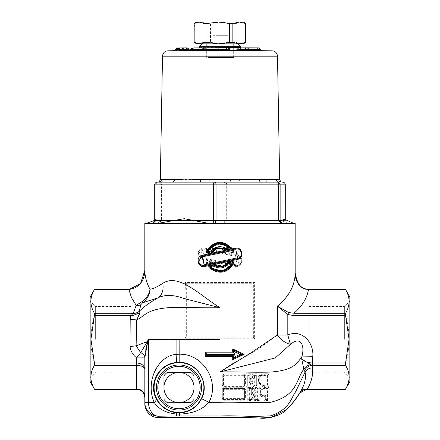 <?xml version="1.0" encoding="UTF-8"?>
<svg xmlns="http://www.w3.org/2000/svg" width="440" height="440" viewBox="0 0 440 440"><rect width="100%" height="100%" fill="white"/><g stroke="black" fill="none" stroke-linecap="round" stroke-linejoin="round"><path stroke-width="0.33" stroke-dasharray="2.2 1.65" d="M213.125 43.868L233.668 43.868L213.125 43.868M208.478 43.868L233.943 43.868L208.478 43.868M213.125 57.536L233.668 57.536L213.125 57.536M208.478 57.536L233.943 57.536L208.478 57.536M212.108 22L227.893 22L212.108 22L212.108 35.667L216.056 35.667L212.108 35.667M216.056 22L216.056 35.667L223.944 35.667L216.056 35.667L216.056 22M223.944 22L223.944 35.667L227.893 35.667L223.944 35.667L223.944 22M227.893 22L227.893 35.667M214.5 22L225.5 22L214.5 22M196.763 22L243.238 22M232.98 23.502L221.722 22L210.469 23.502L210.469 42.372L221.722 43.868L232.98 42.372L232.98 23.502L236.027 23.502L236.027 42.372L240.928 43.868L245.834 42.372M245.834 23.502L240.928 22L236.027 23.502M196.763 43.868L243.238 43.868M194.441 42.372L200.794 43.868L207.147 42.372L207.147 23.502L200.794 22L194.441 23.502L194.167 42.372M232.98 42.372L236.027 42.372M207.147 42.372L210.469 42.372M194.167 23.502L194.441 23.502M207.147 23.502L210.469 23.502M95.623 339.306L95.623 306.499L95.623 339.306M90.156 339.306L90.156 301.032L90.156 339.306M131.159 339.306L131.159 306.499L131.159 339.306M90.156 296.934L90.156 381.673M150.051 289.234C149.683 294.861 147.224 299.37 142.676 302.753L140.816 304.695A8.2 6.815 -149.5 0 1 136.191 305.371L141.548 301.923C146.333 298.727 149.166 294.498 150.051 289.234C146.591 283.002 144.848 276.546 144.826 269.863L140.465 283.685L128.925 289.591L94.408 289.591C89.743 297.479 89.743 305.371 94.408 313.264L94.408 315.629C89.743 331.414 89.743 347.193 94.408 362.978L94.408 365.343C89.743 373.236 89.743 381.128 94.408 389.021L136.626 389.021L136.626 365.343L94.408 365.343M130.889 315.629L130.889 313.264L140.025 312.785L132.649 315.612L94.408 315.629M132.649 315.612A2.734 0.556 96.9 0 1 133.188 313.401L136.191 305.371L131.494 297.644L129.762 293.068L128.925 289.223M144.826 369.292C144.331 366.9 141.597 365.585 136.626 365.343L136.626 362.978C141.597 363.358 144.331 365.464 144.826 369.292L144.826 396.121L144.826 369.292M133.249 313.175A8.2 7.024 16.4 0 0 139.37 311.185L140.025 312.785L136.675 319.968L136.114 345.802L147.285 341.627L148.5 339.196L169.087 339.306L148.5 339.411L147.68 341.908A8.2 2.734 -164.2 0 0 147.285 341.627L140.756 352.611A8.2 5.957 180 0 1 144.826 357.753L145.767 349.311M300.471 391.633C304.711 384.709 306.24 378.202 305.058 372.108L295.526 391.947C290.752 398.343 290.208 408.975 270.881 415.806C247.577 417.148 238.189 415.289 220 415.982L220 417.593L259.699 418.006C265.067 419.05 280.841 416.752 287.557 408.755C292.941 403.007 296.973 397.782 299.651 393.085L300.471 391.633A8.2 6.82 30.3 0 1 307.329 389.021L345.593 389.021C350.257 381.128 350.257 373.236 345.593 365.343L345.593 362.978C350.257 347.193 350.257 331.414 345.593 315.629L293.97 315.629L287.804 314.495L277.376 306.163C289.02 296.543 294.954 285.494 295.174 273.02L295.174 273.02C295.394 282.596 299.827 288.118 308.462 289.591L308.462 289.223M233.805 363.006L258.011 349.344L277.376 335.027A13.668 7.513 33.9 0 0 290.4 344.388L275.363 357.891L220 371.965L220 402.32C237.556 401.753 249.321 403.233 270.364 402.353C298.05 395.522 295.73 379.803 303.826 369.127L301.708 359.079L301.791 356.895C296.274 364.249 293.029 370.32 270.353 372.097C249.244 372.537 237.556 371.597 220 371.965L220 356.527L205.238 356.527L205.238 352.154L232.711 352.154L232.711 348.953L244.139 354.338L232.711 359.728L232.711 356.527L233.668 355.707L206.333 355.707L206.333 352.974L233.69 352.974M150.051 289.229C153.225 288.777 157.46 286.825 162.745 283.371C169.197 279.565 176.743 279.812 185.389 284.108L185.389 282.447L186.648 283.267L186.648 284.086L185.829 283.91A0.82 0.748 180 0 1 186.489 283.179M210.848 248.903L209.649 247.83L210.106 246.076C219.604 239.855 227.42 241.538 233.558 251.114L233.305 252.857L231.743 253.391L228.19 252.626L227.216 251.988C223.955 248.166 220.066 247.33 215.545 249.48L214.396 249.667L210.848 248.903L210.92 248.1A0.82 0.82 0 0 1 210.413 246.829M221.92 266.101L225.605 264.93L229.152 265.689L230.351 266.761L229.895 268.521C220.413 274.742 212.591 273.064 206.443 263.483L206.696 261.734L208.257 261.201L211.811 261.965L214.462 264.358M237.578 255.206C244.816 256.339 242.259 268.416 235.219 266.437L202.422 259.386C195.184 258.253 197.742 246.18 204.781 248.16L237.578 255.206L237.6 256.009L207.983 249.711L237.6 256.009C243.876 256.988 241.648 267.311 235.554 265.634L238.189 265.474L239.492 256.856L237.6 256.009L237.617 256.812L204.105 249.761L204.781 248.16M295.174 223.382L144.826 223.382M283.888 219.049L287.238 223.124L286.732 223.124L284.086 220.616L285.285 220.616L287.238 223.124L227.128 223.124M282.81 223.124L287.238 223.124M224.939 223.124L223.966 220.616L226.694 220.616L226.1 223.124L217.882 223.124L232.645 223.124M217.882 223.13L158.252 223.119M158.609 222.948L165.523 223.124M157.19 223.124L156.228 218.928L154.605 221.364M153.06 223.014L154.726 220.616M227.128 223.119L226.1 223.119M285.274 184.855L223.966 184.855A2.734 1.188 90 0 1 225.154 182.122A2.734 1.54 -90 0 1 226.694 184.855L226.694 220.616M225.154 182.122L178.948 182.122A2.734 1.799 -90 0 0 180.747 179.438L239.267 179.438A2.734 0.886 90 0 0 240.147 182.122L267.553 182.122A2.734 2.085 -90 0 1 265.469 179.438L278.52 179.438L279.659 179.845M161.255 182.122L162.602 182.122A2.734 1.188 -90 0 0 161.414 184.855L159.874 184.855A2.734 2.728 90 0 1 162.602 182.122L161.255 182.122A2.734 2.574 -90 0 0 163.829 179.438L180.747 179.438M208.808 182.122A2.734 0.49 -90 0 0 209.303 179.438M161.48 179.438C159.401 179.982 160.188 179.982 163.829 179.438M199.854 182.122L240.147 182.122M261.052 182.122L278.746 182.122M267.553 182.122L281.204 182.122A2.734 2.684 -90 0 1 278.52 179.438M239.267 179.438C249.612 179.982 258.346 179.982 265.469 179.438M158.252 223.124L159.874 220.616L161.414 220.616L158.862 223.124M284.086 220.616L284.086 184.855A2.734 1.54 90 0 0 282.552 182.122M228.212 50.644L186.84 50.661M176.242 50.732L178.882 50.705L175.802 50.787M187.462 50.628L174.361 50.754M245.223 50.347L261.41 50.644L233.536 50.661L247.132 50.38M218.658 50.754L231.759 50.628L218.658 50.754L218.95 49.648L230.247 49.517L217.41 49.61L218.95 49.648L218.95 49.077L217.41 49.038L217.41 49.583M204.413 47.817L207.658 50.507L186.797 50.661M225.781 47.861L226.749 48.956L204.82 48.956L204.82 49.484L206.299 50.556L228.014 50.622M226.749 48.956L227.7 50.556M204.82 48.956L190.52 49.011M203.324 47.861L204.82 48.934M182.188 47.911L181.649 50.628L184.734 50.55M185.724 47.823L188.793 50.501L184.729 50.55L184.998 49.445L187.259 49.418L184.179 49.511L188.7 49.462M174.378 50.754L177.133 50.688L177.403 49.583L181.924 49.528M181.885 47.916L180.384 49.022L180.384 49.599L177.304 49.632M182.644 47.905L185.702 50.584L189.332 50.347M185.268 47.828L184.998 48.906L181.924 48.983M188.7 48.95L184.998 48.906M177.672 47.96L177.403 49.038L175.863 49.077M181.924 49.011L177.403 49.038M175.824 50.787L178.899 50.705L180.384 49.599M231.759 50.628L228.982 50.545L228.707 48.939L230.247 48.983L230.247 49.517L231.759 50.628M228.421 47.861L218.895 47.96L228.773 47.872L228.421 47.861L228.707 48.939L217.41 49.066M217.41 49.038L218.928 47.96L228.729 47.872L230.247 48.961L218.95 49.077M219.236 47.965L218.95 49.071M217.41 49.61L215.892 50.688L228.982 50.545M245.146 50.507L233.536 50.661L236.681 49.561L260.161 49.55M236.681 48.977L239.745 47.883L247.495 47.872L249.079 47.911L250.8 49.011L236.681 48.977L236.681 49.561M258.891 47.872L247.467 47.872L248.969 48.961L248.969 49.533M248.969 48.983L250.8 49.011M247.143 50.556L256.762 50.55M256.652 50.556L261.223 50.628M250.8 49.027L250.8 49.577L252.555 50.699L250.431 50.644L248.969 49.55M184.998 48.934L184.998 49.445M177.403 49.066L177.403 49.583M254.111 283.784L254.172 284.086A0.82 0.82 0 0 0 253.352 283.267L186.648 283.267L253.352 283.267L254.612 282.447L254.172 284.086L253.352 284.086L253.352 283.267A0.82 0.82 0 0 1 254.172 284.086L254.172 337.117A0.82 0.82 0 0 1 253.352 337.937L186.648 337.937A0.82 0.82 0 0 1 185.829 337.117L186.648 337.117L186.648 337.937A0.82 0.82 0 0 1 185.829 337.117L185.829 284.086A0.82 0.82 0 0 1 186.648 283.267A0.82 0.82 0 0 0 185.829 284.086L185.889 283.784M254.111 337.414L254.172 337.293A0.82 0.748 -0 0 1 253.512 338.025L253.352 337.117L254.172 337.117A0.82 0.82 0 0 1 253.352 337.937L186.648 337.937L184.954 338.756L185.829 337.117L185.829 307.494L184.954 307.494L184.948 298.832L185.389 284.108L185.829 284.108L185.829 307.494M185.829 284.108L185.389 282.447L254.612 282.447L254.612 338.756L253.512 338.025M253.512 283.179A0.82 0.748 180 0 1 254.172 283.91L254.172 337.293L254.612 338.756L184.954 338.756L184.954 307.494L169.076 307.626C146.229 309.452 145.211 315.827 136.675 319.968L130.196 319.209L130.883 315.629M206.299 352.974L220 352.974L206.299 352.974L206.299 355.707L233.668 355.707M233.706 350.257L242.462 354.338L233.64 350.229L234.971 351.956L234.971 354.068L220 354.068L220 339.444L176.094 339.306L179.834 339.306L179.834 354.206C203.319 353.903 220.248 381.931 208.896 402.32C202.554 409.679 192.803 413.6 179.641 414.079L176.325 414.007C166.051 413.028 158.686 409.178 154.226 402.446C144.975 381.684 157.982 355.867 176.094 354.343L179.834 354.206L179.795 362.401L176.605 362.505C159.313 363.611 148.088 383.086 156.211 398.811A8.2 2.992 153.1 0 1 154.226 402.446L148.5 402.567A13.668 9.988 88.4 0 0 158.494 416.229L158.494 417.593A13.668 13.662 -0 0 1 144.826 403.931M240.157 354.338L242.462 354.338L233.706 358.424L234.971 356.725L240.157 354.338L234.971 351.956M233.706 358.424L242.462 354.338L233.64 358.452M185.829 298.315A0.82 0.517 180 0 1 184.948 298.832C174.13 294.707 165.115 294.382 157.899 297.853A16.401 11.995 -114.1 0 0 162.745 283.371M233.69 355.707L220 355.707L220 356.527L232.711 356.527M207.427 354.613L220 354.613L220 354.068L207.427 354.068L207.427 354.613L206.294 355.707M234.949 354.64L234.971 356.725M207.427 354.068L206.333 352.974L206.333 355.707M233.657 352.974L232.711 352.154M233.64 350.229L242.462 354.338L243.353 354.338M246.224 386.87L246.224 373.747L250.954 373.747L250.954 376.899L252.72 373.747L257.812 373.747L257.812 377.454L260.068 374.781L264.649 373.747L269.044 373.747L269.044 386.87L264.616 386.87L260.101 385.831L257.812 383.081L257.812 386.87L253.127 386.87L253.127 382.388L250.635 386.87L246.224 386.87L247.319 385.776L249.959 385.776L250.635 386.87M221.914 375.661L223.553 374.022L243.782 374.022L245.421 375.661L245.421 384.956L243.782 386.595L223.553 386.595L221.914 384.956L221.914 375.661L222.734 375.661L222.734 384.956L223.553 385.776L243.782 385.776L244.602 384.956L244.602 375.661L243.782 374.841A0.82 0.82 0 0 1 244.602 375.661L243.782 375.661L243.782 374.841L223.553 374.841L222.734 375.661A0.82 0.82 0 0 1 223.553 374.841L223.553 375.661L222.734 375.661L222.734 384.956L223.553 384.956L223.553 385.776A0.82 0.82 0 0 1 222.734 384.956L221.914 384.956M223.553 400.263L221.914 398.624L221.914 389.329L223.553 387.69L243.782 387.69L245.421 389.329L245.421 398.624L243.782 400.263L223.553 400.263L223.553 399.443L243.782 399.443L244.602 398.624L244.602 389.329L243.782 388.509L223.553 388.509L222.734 389.329A0.82 0.82 0 0 1 223.553 388.509L223.553 389.329L222.734 389.329L222.734 398.624L223.553 399.443A0.82 0.82 0 0 1 222.734 398.624L223.553 398.624L223.553 399.443L243.782 399.443L243.782 398.624L244.602 398.624A0.82 0.82 0 0 1 243.782 399.443L243.782 400.263M259.309 387.415L258.192 388.509L254.826 388.509L251.334 394.768L251.334 388.509L248.826 388.509L247.737 387.415L252.466 387.415L252.466 390.566L254.227 387.415L259.309 387.415L259.309 389.378L260.365 388.317L263.808 387.415L269.044 387.415L269.044 400.538L264.204 400.538L264.204 396.957L261.536 396.512L259.314 394.642M264.204 400.538L265.326 399.443L268.07 399.443L268.07 388.509L263.824 388.509L260.953 389.23L259.661 391.958L258.957 391.958L259.314 400.538L254.634 400.538L254.634 396.055L252.153 400.538L247.737 400.538L247.737 387.415M247.863 375.386L247.863 385.231L249.623 385.231L254.7 376.041L254.7 385.231L256.119 385.231L256.119 375.386L253.616 375.386L249.266 383.213L249.266 375.386L247.863 375.386L247.319 374.841L247.319 385.776L247.319 374.841L249.827 374.841L247.319 374.841L246.224 373.747M254.7 376.041L254.177 378.153L254.177 385.776L254.177 378.153L249.959 385.776L254.177 378.153L253.127 382.388M250.954 373.747L249.827 374.841L249.827 381.106L249.827 374.841L249.266 375.386M254.7 385.231L253.127 386.87M250.954 376.899L249.827 381.106L253.319 374.841L249.827 381.106L249.266 383.213M256.119 385.231L256.685 385.776L254.177 385.776L256.685 385.776L257.812 386.87M252.72 373.747L253.319 374.841L256.685 374.841L257.812 373.747M257.812 383.081L257.812 377.454M256.119 375.386L256.685 374.841L256.685 385.776L256.685 374.841L253.319 374.841L252.808 375.755M249.623 385.231L249.959 385.776L247.319 385.776L247.863 385.231M269.044 373.747L268.07 374.841L264.688 374.841L260.634 375.7L258.313 380.32L260.673 384.907L264.649 385.776L268.07 385.776L269.044 386.87M249.359 389.054L249.359 398.899L251.125 398.899L256.207 389.708L256.207 398.899L257.626 398.899L257.626 389.054L255.123 389.054L250.767 396.88L250.767 389.054L249.359 389.054L248.826 388.509L248.826 399.443L248.826 388.509L251.334 388.509L251.334 394.774L254.826 388.509L254.227 387.415M259.314 400.538L258.192 399.443L258.192 388.509L258.192 399.443L255.684 399.443L258.192 399.443L257.626 398.899M258.957 391.958L259.309 389.378M250.767 396.88L252.466 390.566M254.634 400.538L255.684 399.443L255.684 393.971M250.767 389.054L252.466 387.415M254.634 396.055L255.684 391.826L251.466 399.443L255.684 391.826L256.207 389.708M252.153 400.538L251.466 399.443L248.826 399.443L247.737 400.538M249.359 398.899L248.826 399.443L251.466 399.443L255.684 391.826M267.564 385.231L267.564 375.386L264.704 375.386L260.926 376.161L258.846 380.32L260.959 384.445L264.666 385.231L267.564 385.231L268.07 385.781L268.07 374.841L268.07 385.776L264.649 385.776L260.673 384.907L258.313 380.32L260.634 375.7L264.688 374.841L268.07 374.841L265.766 374.841M259.837 395.318L260.601 394.559L261.949 395.5L265.326 395.863L265.326 399.443L265.326 395.863L261.949 395.5L260.601 394.559L259.661 391.958L260.601 394.559L260.992 394.18L262.158 394.993L265.898 395.318L265.898 398.899L265.326 399.443L268.07 399.443L269.044 400.538M261.536 396.512L262.158 394.993M268.07 388.504L269.044 387.415M264.204 396.957L265.326 395.863L264.473 395.863M265.898 398.899L267.564 398.899L267.564 389.054L268.07 388.509L268.07 399.449L268.07 387.415M156.211 398.811C160.655 406.973 167.541 411.653 176.875 412.863L179.564 412.951C189.497 412.335 196.823 407.577 201.548 398.684L208.896 402.32L220 402.32L220 415.982L158.494 416.229A13.668 13.662 180 0 1 144.826 402.567L148.5 402.567L148.5 339.411A8.2 5.995 -90.4 0 0 148.5 339.196M201.548 398.684C210.007 383.306 197.428 362.164 179.795 362.401M169.087 339.306L176.094 339.306L176.094 354.343L176.605 362.505M203.896 387.53A24.904 24.904 0 0 0 173.322 363.286A24.904 24.904 0 0 0 156.679 398.58A24.904 24.904 0 0 0 203.896 387.53M201.548 387.53A22.55 22.55 0 0 0 167.722 368A22.55 22.55 0 0 0 167.722 407.061A22.55 22.55 0 0 0 201.548 387.53A22.55 22.55 0 0 1 167.722 407.061A22.55 22.55 0 0 1 167.722 368A22.55 22.55 0 0 1 201.548 387.53A22.55 22.55 0 0 1 167.722 407.061A22.55 22.55 0 0 1 167.722 368A22.55 22.55 0 0 1 201.548 387.53M200.184 387.53A21.186 21.186 0 0 0 168.405 369.182A21.186 21.186 0 0 0 168.405 405.878A21.186 21.186 0 0 0 200.184 387.53M163.961 399.366A19.135 19.135 0 0 0 167.162 402.567L190.834 402.567A19.135 19.135 0 0 0 194.029 399.366L194.029 375.694A19.135 19.135 0 0 0 190.834 372.499L167.162 372.499A19.135 19.135 0 0 0 163.961 375.694L163.961 388.3A15.054 15.054 0 0 0 178.228 402.567L167.162 402.567A19.135 19.135 0 0 1 163.961 399.366A19.135 19.135 0 0 0 167.162 402.567M163.961 375.694A19.135 19.135 0 0 1 167.162 372.499L178.228 372.499A15.054 15.054 0 0 0 163.961 386.76L163.961 375.694A19.135 19.135 0 0 1 167.162 372.499M163.961 386.76L163.961 388.3L163.961 386.76M194.029 388.3L194.029 399.366A19.135 19.135 0 0 1 190.834 402.567L179.762 402.567A15.054 15.054 0 0 0 194.029 388.3L194.029 386.76A15.054 15.054 0 0 0 179.762 372.499L190.834 372.499A19.135 19.135 0 0 1 194.029 375.694L194.029 388.3M178.228 402.567L179.762 402.567L178.228 402.567M257.626 389.054L258.192 388.509L254.826 388.509L255.123 389.054M251.125 398.899L251.466 399.443L248.826 399.443M256.207 398.899L255.684 399.443M253.616 375.386L253.319 374.841L255.464 374.841M267.564 398.899L268.07 399.443M267.564 389.054L263.835 389.054L261.256 389.681L260.2 391.958L260.992 394.18M265.898 395.318L265.326 395.863M263.808 387.415L263.824 388.509L260.953 389.23L259.661 391.958L260.953 389.23L263.824 388.509L268.07 388.509M267.564 375.386L268.07 374.841M264.616 386.87L264.649 385.776L260.673 384.907L260.959 384.445M223.553 374.022L223.553 374.841L243.782 374.841L243.782 374.022M245.421 384.956L244.602 384.956A0.82 0.82 0 0 1 243.782 385.776L243.782 384.956L244.602 384.956L244.602 375.661L245.421 375.661M243.782 386.595L243.782 385.776L223.553 385.776L223.553 386.595M221.914 398.624L222.734 398.624L222.734 389.329L221.914 389.329M243.782 387.69L243.782 388.509A0.82 0.82 0 0 1 244.602 389.329L243.782 389.329L243.782 388.509L223.553 388.509L223.553 387.69M245.421 389.329L244.602 389.329L244.602 398.624L245.421 398.624M229.708 247.968L220.49 243.914L210.991 247.297L210.92 248.1L215.083 248.771A0.82 0.82 0 0 1 214.506 248.864L214.489 249.145M215.545 249.48L215.105 248.782M214.489 249.167L214.396 249.667M228.855 246.18L230.56 247.786L225.181 248.93L227.959 251.504L227.216 251.988M227.959 251.504L228.448 251.829A0.82 0.82 0 0 1 227.959 251.504L228.712 251.026L228.448 251.829L232.04 252.588L228.448 251.829A0.82 0.82 0 0 1 227.959 251.504L217.816 247.704M228.19 252.626L228.448 251.829M223.856 248.243L221.859 247.638L217.299 247.841L223.856 248.243L224.664 248.633M225.379 248.078L228.712 251.026L232.337 251.785L232.958 251.449A0.82 0.82 0 0 1 232.04 252.588L232.337 251.785L230.335 248.65M210.865 246.406L210.518 246.703A0.82 0.82 0 0 1 210.54 246.686L210.854 246.417M211.954 245.586L217.283 243.364L227.469 245.207M231.143 248.474L232.958 251.449L231.143 248.474M210.546 246.714L210.991 247.297L214.621 248.061L215.083 248.771A0.82 0.82 0 0 1 214.506 248.864L214.621 248.061L215.089 247.808M214.506 248.864L210.92 248.1L210.106 246.076M233.558 251.114L231.743 253.391M222.816 243.37L230.56 247.786L227.92 245.493M227.222 245.058L217.602 243.304L213.318 244.767M215.512 248.54L215.083 248.771M235.219 266.437L237.617 256.812M204.105 249.761L202.4 258.588L199.909 257.224L198.523 254.254L198.523 253.264L204.446 248.958L207.251 249.557L204.446 248.958L201.812 249.117L200.508 257.741L202.4 258.588L202.422 259.386M202.4 258.588L235.554 265.634L202.4 258.588M202.384 257.785L235.895 264.831M211.811 261.965L211.552 262.768A0.82 0.82 0 0 1 212.042 263.087L211.552 262.768A0.82 0.82 0 0 1 212.042 263.087L211.288 263.571L207.663 262.807C213.246 271.337 220.363 272.833 229.009 267.295L229.081 266.492L224.917 265.821C219.929 268.169 215.639 267.256 212.042 263.087L212.784 262.603M224.455 265.111L224.912 265.821A0.82 0.82 0 0 1 225.495 265.733L225.605 264.93M229.576 267.784A0.82 0.82 0 0 1 229.46 267.905L229.009 267.295L225.379 266.53C219.918 269.077 215.221 268.087 211.288 263.571L211.552 262.768L207.961 262.004L211.552 262.768M229.895 268.521L229.46 267.905L225.412 270.435L229.46 267.905L222.695 271.233L213.455 269.907L207.042 263.142L207.961 262.004L207.042 263.142A0.82 0.82 0 0 1 207.961 262.004L208.257 261.201M229.46 267.905L229.081 266.492A0.82 0.82 0 0 1 229.576 267.779M229.152 265.689L229.081 266.492L225.495 265.733L225.379 266.53L224.917 265.821L217.036 266.673M206.443 263.483L207.042 263.142L207.372 263.819L216.09 270.963L214.588 270.435M219.725 271.502L216.398 271.046L223.911 270.963L220 271.507M212.042 263.087L215.1 265.832M207.961 252.588L207.042 251.449M224.455 248.523L218.009 247.665L224.455 248.523M201.295 265.26L199.612 263.929L201.295 265.26M198.578 261.673L200.783 256.669M237.809 249.018L237.6 258.588L204.446 265.634M202.4 256.009L235.554 248.958M210.54 267.905L210.92 266.492L214.506 265.733L221.76 266.97M227.959 263.087L232.04 262.004L232.958 263.142M312.741 356.73L301.791 356.895C305.069 346.214 301.026 335.275 290.4 344.388L287.804 335.027L277.376 335.027L277.376 306.163L288.602 312.516L287.804 314.495L287.804 335.027C302.06 328.647 314.325 343.024 312.741 356.73L312.719 362.978C307.951 362.852 304.282 361.554 301.708 359.079L310.31 364.595A8.2 5.093 157.3 0 0 303.826 369.127L304.574 370.728A8.2 6.903 -25.8 0 1 311.988 365.338L312.565 367.917C313.181 375.106 311.438 382.14 307.329 389.021L306.504 389.384A8.2 8.2 3.3 0 0 299.651 393.085L299.651 393.085M310.31 364.595L312.719 365.343L312.719 362.978L345.593 362.978M312.565 367.917A8.2 7.101 1.7 0 0 305.058 372.108L304.574 370.728M349.844 296.934L349.844 381.673M345.593 315.629L345.593 313.264C350.257 305.371 350.257 297.479 345.593 289.591L308.462 289.591C307.01 298.172 302.181 306.064 293.97 313.264L345.593 313.264M349.844 339.306L349.844 301.032L349.844 339.306M344.377 339.306L344.377 306.499L344.377 339.306M308.841 339.306L308.841 306.499L308.841 339.306M293.97 315.629L293.97 313.264L288.602 312.516M144.826 396.121L144.826 397.584L144.826 396.121A8.2 7.101 -0 0 0 136.626 389.021L136.626 389.384M190.834 372.499A19.135 19.135 0 0 1 194.029 375.694M194.029 399.366A19.135 19.135 0 0 1 190.834 402.567M147.29 343.464L146.795 345.191M94.408 362.978L136.626 362.978L136.626 357.896L144.826 357.896A8.2 5.984 180 0 0 140.723 352.709L140.756 352.611M130.009 346.594C130.719 351.225 132.924 354.992 136.626 357.896L140.723 352.709L136.114 345.802L130.009 346.594L130.196 319.209M140.816 304.695L139.37 311.185C143.809 306.856 149.99 302.407 157.905 297.847L142.676 302.753A8.2 1.32 -124.1 0 1 141.548 301.923M94.408 313.264L130.889 313.264M220 337.937L220 339.444M293.607 223.355L146.394 223.355M223.966 220.616L223.966 184.855L161.414 184.855L161.414 220.616M159.874 220.616L159.874 184.855L154.726 184.855M277.497 56.188L162.503 56.188M161.414 220.622L223.966 220.622M226.694 220.622L284.086 220.622M285.274 220.622L284.257 219.428M154.726 220.622L159.874 220.622M167.871 50.82L272.129 50.82M243.188 50.314L227.376 50.314M206.036 49.434L227.024 49.533M190.52 49.528L206.036 49.418M227.024 48.983L226.749 48.934M181.924 49.555L184.998 49.473M175.863 49.648L177.403 49.61M177.309 49.055L180.384 49.022L177.304 49.11M177.304 49.676L180.384 49.594M260.161 48.961L248.969 48.961M236.681 49.011L240.867 48.95M241.247 49.456L236.681 49.528M199.496 47.581L240.504 47.581M240.504 46.668L199.496 46.668M202.186 43.934L237.815 43.934M186.648 284.086L186.648 337.117L253.352 337.117L253.352 284.086L186.648 284.086M186.648 337.937A0.82 0.82 0 0 1 185.829 337.117A0.82 0.82 90 0 0 186.648 337.937M234.971 354.613L220 354.613L220 355.707M260.068 374.781L260.634 375.7L258.968 377.514L258.313 380.32L257.538 380.314M258.846 380.32L258.313 380.32C257.857 381.018 258.643 382.547 260.673 384.907L260.101 385.831M264.649 373.747L264.688 374.841L260.634 375.7L260.926 376.161M261.256 389.681L260.365 388.317M263.901 395.318L263.868 396.957M179.564 412.951L179.641 414.079A13.668 0.374 -90 0 1 179.46 415.965M176.875 412.863A8.2 0.913 95 0 0 176.325 414.007A13.668 0.451 -90 0 0 176.545 415.965M259.661 391.958L260.2 391.958M263.824 388.509L263.835 389.054M264.649 385.776L264.666 385.231M264.688 374.841L264.704 375.386M243.782 375.661L223.553 375.661L223.553 384.956L243.782 384.956L243.782 375.661M223.553 389.329L223.553 398.624L243.782 398.624L243.782 389.329L223.553 389.329M345.593 365.343L312.719 365.343M158.494 417.593L220 417.593M233.668 57.536L233.668 43.868M206.333 57.536L206.333 43.868M233.943 57.536L233.943 43.868M206.058 57.536L206.058 43.868M131.159 306.499L95.623 306.499L90.156 301.032M131.159 372.108L95.623 372.108L90.156 377.575M154.715 220.341L156.228 218.928M285.285 220.616L287.282 223.124M281.336 222.91L281.749 223.119M283.685 218.801C283.844 219.995 284.878 221.436 286.776 223.124M156.2 218.955L153.225 223.124M199.485 47.845L198.814 49.385L196.812 50.314L174.818 50.694M177.133 50.688L181.654 50.628M240.834 353.579L238.095 352.303L242.462 354.338L238.095 356.378L240.834 355.097M249.959 385.776L254.177 378.153L254.177 384.389M268.07 374.836L268.07 386.315M261.652 396.248L261.954 395.5M228.195 248.287L230.566 247.786L228.102 245.619M227.464 245.201L225.693 244.277L220.083 243.089L217.283 243.364M217.602 243.304L220.049 243.089M220.418 243.095L222.376 243.287M239.492 256.856C242.396 260.777 241.962 263.648 238.189 265.474M200.508 257.741C197.61 253.809 198.044 250.932 201.812 249.117M204.446 248.958C200.431 249.343 198.457 250.778 198.523 253.264M198.523 254.254L199.909 257.224M207.042 263.142C209.99 267.108 210.249 271.497 222.695 271.233M214.445 270.375L207.372 263.819M198.578 261.679L199.007 258.649L200.508 256.856M215.144 265.853L221.744 266.976M308.841 372.108L344.377 372.108L349.844 377.575M308.841 306.499L344.377 306.499L349.844 301.032"/><path stroke-width="0.66" d="M245.834 42.372L239.206 43.868L243.238 43.868L245.834 42.372L245.834 23.502L243.238 22L196.763 22L194.167 23.502L199.073 22L203.973 23.502L203.973 42.372L199.073 43.868L196.763 43.868L194.167 42.372L194.167 23.502M245.834 23.502L239.206 22L232.854 23.502L232.854 42.372L239.206 43.868L199.073 43.868L194.167 42.372M245.559 23.502L245.559 42.372M229.532 42.372L218.279 43.868L207.02 42.372L207.02 23.502L218.279 22L229.532 23.502L229.532 42.372L232.854 42.372M207.02 42.372L203.973 42.372M232.854 23.502L229.532 23.502M207.02 23.502L203.973 23.502M144.826 396.121A8.2 7.101 180 0 0 136.626 389.021L94.408 389.021C89.743 381.128 89.743 373.236 94.408 365.343L136.626 365.343L136.626 389.384L94.606 389.384L90.156 381.673L90.156 296.934L94.606 289.223L128.925 289.223L128.925 289.591L140.465 283.685L144.81 270.765L144.826 223.382L295.174 223.382L295.174 273.02C294.954 285.494 289.02 296.543 277.376 306.163L287.804 314.495L293.97 315.629L345.593 315.629L345.593 313.264C350.257 305.371 350.257 297.479 345.593 289.591L308.462 289.591L308.462 289.223C301.725 290.004 297.297 284.603 295.174 273.02C295.394 282.596 299.827 288.118 308.462 289.591C307.01 298.172 302.181 306.064 293.97 313.264L293.97 315.629M141.548 301.923A8.2 1.32 -124.1 0 0 142.676 302.753C147.219 299.37 149.677 294.866 150.051 289.234C149.166 294.503 146.328 298.733 141.548 301.923L136.191 305.371L131.494 297.644L128.925 289.591L94.408 289.591C89.743 297.479 89.743 305.371 94.408 313.264L94.408 315.629L90.943 339.306L94.408 362.978L94.408 365.343M133.249 313.175A8.2 7.024 -163.6 0 0 139.37 311.185L140.816 304.695A8.2 6.815 -149.5 0 1 136.191 305.371L133.188 313.401L130.889 313.264L130.889 315.629L132.649 315.612L140.025 312.785L133.188 313.401A2.734 0.556 96.9 0 0 132.649 315.612M150.051 289.234C146.591 283.002 144.848 276.546 144.826 269.863M140.816 304.695L142.676 302.753L157.899 297.853C164.962 294.454 173.641 294.679 183.937 298.518L220 307.725C199.958 295.323 178.563 272.69 162.745 283.371C157.46 286.825 153.225 288.777 150.051 289.229M240.157 354.338L242.462 354.338L233.706 350.257L234.971 351.956L240.157 354.338L234.971 356.725L233.668 358.441L233.668 355.707L233.706 358.424L233.668 355.707L233.668 358.441L232.711 359.728L244.139 354.338L232.711 348.953L232.711 352.154L205.238 352.154L206.299 352.974L205.238 352.154L205.238 356.527L207.427 354.613L207.427 354.068L220 354.068L220 352.974L206.294 352.974M345.593 313.264L293.97 313.264L288.602 312.516L277.376 306.163L277.376 335.027L251.4 352.539L220 371.965L233.805 363.006M202.422 255.206C195.184 256.339 197.742 268.416 204.781 266.437L237.578 259.386C244.816 258.231 242.253 246.202 235.219 248.16L202.422 255.206L202.4 256.009L198.545 261.492L200.162 264.506L204.446 265.634L201.812 265.474M206.443 251.114L206.696 252.857L208.257 253.391L212.448 252.494C215.875 248.061 220.049 247.165 224.966 249.799L231.924 248.309C222.382 239.569 213.889 240.504 206.443 251.114L207.042 251.449L216.387 243.546L228.426 245.85L226.105 244.459L220.561 243.1L216.326 243.562L212.322 245.333L209.028 248.259L207.042 251.449A0.82 0.82 0 0 0 207.961 252.588L208.257 253.391M210.848 265.689L209.649 266.761L210.106 268.521C219.588 274.742 227.409 273.064 233.558 263.483L233.305 261.734L231.743 261.201L228.19 261.965L227.216 262.603C223.955 266.426 220.066 267.262 215.545 265.111L214.396 264.93L210.848 265.689L210.92 266.492A0.82 0.82 0 0 0 210.54 267.905L210.991 267.295L214.621 266.53C220.083 269.077 224.78 268.087 228.712 263.571L228.448 262.768A0.82 0.82 0 0 0 227.959 263.087L227.216 262.603M214.462 264.358L221.92 266.101M159.308 223.124L153.269 223.124L159.308 223.124L184.234 218.686L207.356 223.13L212.872 223.124M215.061 223.124L216.035 220.616L213.306 220.616L213.901 223.124L222.118 223.124L207.356 223.124M222.118 223.13L281.749 223.119M280.693 223.124L274.478 223.124M281.391 222.948L282.81 223.124L283.888 219.049M154.605 221.364L153.06 223.014M240.147 182.122L208.808 182.122M174.531 179.438L161.48 179.438A2.734 2.684 90 0 1 158.796 182.122L157.448 182.122A2.734 2.728 -90 0 0 154.726 184.855L155.914 184.855A2.734 1.54 -90 0 1 157.448 182.122L199.854 182.122A2.734 0.886 90 0 0 200.734 179.438L186.423 179.922L174.531 179.438A2.734 2.085 90 0 1 172.447 182.122L161.255 182.122M161.48 179.438L160.341 179.845L158.785 182.122M225.154 182.122L231.193 182.122A2.734 0.49 90 0 1 230.698 179.438L200.734 179.438M199.854 182.122L214.847 182.122A2.734 1.54 90 0 0 213.306 184.855L216.035 184.855A2.734 1.188 -90 0 0 214.847 182.122L261.052 182.122A2.734 1.799 90 0 1 259.254 179.438L230.698 179.438M267.553 182.122L278.746 182.122A2.734 2.574 90 0 1 276.172 179.438L259.254 179.438M278.52 179.438C280.599 179.982 279.812 179.982 276.172 179.438M278.746 182.122L261.052 182.122M154.726 184.855L154.726 220.616L154.715 184.855A2.734 2.734 0 0 1 157.448 182.122M153.269 223.124L152.763 223.124L153.269 223.124L155.914 220.616L154.715 220.616L152.719 223.124M282.552 182.122A2.734 2.728 90 0 1 285.274 184.855L285.274 220.336L285.285 184.855A2.734 2.734 0 0 0 282.552 182.122M281.793 223.124L280.126 220.616L280.126 184.855A2.734 2.728 -90 0 0 277.398 182.122A2.734 1.188 90 0 1 278.586 184.855L285.274 184.855M280.126 220.616L278.586 220.616L281.138 223.124M212.872 223.119L213.901 223.119M186.84 50.661L204.144 50.644L203.615 49.533L202.395 49.577L202.747 50.699M204.144 50.644L227.716 50.556M179.262 47.998L187.165 47.861L179.262 47.998L179.564 49.665L177.304 49.687L175.802 50.787L187.671 50.622M174.394 50.754L176.242 50.732M202.043 47.911L225.836 47.872L202.043 47.911L202.395 49.577L190.52 49.561L186.797 50.661M190.52 49.561L190.52 48.977L202.395 49.011M225.781 47.861L228.212 50.644L227.557 50.545M203.324 47.861L225.797 47.861M203.093 47.872L203.615 48.961L227.024 48.961M202.395 49.027L203.615 48.961M190.52 48.977L194.238 47.883L204.897 47.861M203.615 48.983L203.615 49.533M186.208 47.872L177.364 47.965L174.378 50.754M177.304 49.687L177.304 49.104L178.788 48.004L181.863 47.916M182.336 47.911L182.644 49L187.16 48.961L187.16 49.538L179.564 49.638M179.564 49.11L182.644 49M186.857 47.872L187.16 48.961M187.16 48.983L188.7 48.95L187.181 47.861L182.672 47.905M182.644 49.022L182.644 49.555M182.947 50.661L182.644 49.577M179.564 49.665L179.872 50.748M187.462 50.628L187.16 49.538L188.7 49.473L189.332 50.347M188.7 48.95L188.7 49.462M247.143 50.556L247.126 49.462L245.3 49.434L245.141 50.507M258.341 47.861L245.454 47.817L245.3 49.418L241.247 49.456M245.454 47.817L247.093 47.861L247.126 49.462L257.527 49.462L257.527 48.934L260.161 48.983L258.896 47.872L258.352 47.861L257.527 48.934M245.448 47.817L240.521 47.872L245.448 47.817M260.161 48.983L260.161 49.533L257.527 49.484L256.647 50.556M261.41 50.644L260.161 49.533M233.706 350.257L233.668 352.974L232.711 352.154M207.427 354.068L206.333 352.974L206.333 355.707L233.69 355.707L234.971 354.613L233.69 355.707M233.706 358.424L242.462 354.338L243.353 354.338M234.971 356.725L234.971 354.613L220 354.613L220 354.068L234.971 354.068L233.69 352.974L234.949 354.041M233.69 352.974L220 352.974L220 339.444L176.083 339.306M233.668 352.974L233.668 350.24L233.668 352.974L233.668 350.24L232.711 348.953L233.64 350.229M233.657 355.707L232.711 356.527L232.711 359.728L233.64 358.452M207.427 354.613L220 354.613L220 355.707L206.333 355.707M206.299 355.707L205.238 356.527L232.711 356.527M215.452 248.573L217.299 247.841L215.452 248.573M224.664 248.633L225.181 248.93L224.966 249.799M230.335 248.65L229.708 247.968M210.854 246.417L211.954 245.586M227.469 245.207L228.855 246.18M227.931 248.347L230.566 247.786C222.162 240.928 214.549 241.714 207.724 250.14L218.537 243.161L230.56 247.781L231.143 248.474L230.56 247.786L229.009 247.297L225.379 248.061L225.181 248.93L230.56 247.781L231.143 248.474L230.56 247.786L231.924 248.309M227.92 245.493L227.222 245.058M213.318 244.767L210.865 246.406M215.089 247.808L225.379 248.078M217.816 247.704L215.512 248.54M207.983 249.711L207.251 249.557L207.983 249.711M215.545 265.111L215.083 265.821L217.036 266.673M225.181 248.93L224.455 248.523L225.181 248.93L216.612 248.056L225.181 248.93M225.379 248.061C219.918 245.52 215.221 246.51 211.288 251.026L211.86 251.763L207.961 252.588L207.042 251.449A0.82 0.82 0 0 0 207.961 252.588L211.865 251.757L218.009 247.665L211.865 251.757L212.448 252.494M211.288 251.026L207.663 251.785C213.263 243.249 220.38 241.753 229.009 247.297M207.724 250.14L207.042 251.449M211.86 251.763L216.612 248.056M204.781 266.437L204.105 264.831L202.4 256.009L200.783 256.669M198.578 261.679L199.612 263.929L198.578 261.673M202.384 256.812L235.895 249.761L235.554 248.958L202.4 256.009M235.895 249.761L237.6 258.588C243.876 257.603 241.648 247.28 235.554 248.958L235.219 248.16M237.617 257.785L204.105 264.831M204.446 265.634L237.6 258.588L237.578 259.386M235.554 248.958L237.809 249.018M221.76 266.97L223.839 266.36L227.959 263.087L228.712 263.571L232.337 262.807L232.958 263.142A0.82 0.82 0 0 0 232.04 262.004L232.337 262.807C226.738 271.343 219.621 272.839 210.991 267.295L210.92 266.492L214.506 265.733L214.621 266.53L215.083 265.821A0.82 0.82 0 0 0 214.506 265.733L214.396 264.93M228.19 261.965L228.448 262.768A0.82 0.82 0 0 0 227.959 263.087L223.399 266.536L215.083 265.821L223.399 266.536M232.617 263.841C226.573 272.316 219.214 273.669 210.54 267.905L222.585 271.271L232.617 263.841L232.958 263.142L232.628 263.819L222.596 271.266L210.54 267.905L210.106 268.521M228.448 262.768L232.04 262.004L231.743 261.201M233.558 263.483L232.958 263.142M130.883 315.629L130.196 319.209L136.675 319.968L140.025 312.785L139.37 311.185C143.809 306.851 149.985 302.407 157.905 297.853A16.401 11.995 65.9 0 0 162.745 283.371M147.29 343.464L148.5 339.411L169.087 339.306L148.5 339.196L147.285 341.627A8.2 2.734 15.8 0 1 147.68 341.908L144.826 357.753L144.826 402.567L144.826 357.753A8.2 5.957 0 0 0 140.756 352.611L136.626 357.896L136.626 365.343C141.597 365.585 144.331 366.9 144.826 369.292C144.331 365.464 141.597 363.358 136.626 362.978L94.408 362.978M300.471 391.633A8.2 6.82 -149.7 0 1 307.329 389.021C311.432 382.135 313.181 375.106 312.565 367.917L311.988 365.338A8.2 6.903 -25.8 0 0 304.574 370.728L305.058 372.108C306.235 378.208 304.706 384.714 300.471 391.633L299.651 393.085A8.2 8.2 -176.7 0 1 306.504 389.384L307.329 389.021L345.593 389.021C350.257 381.128 350.257 373.236 345.593 365.343L345.593 362.978L349.058 339.306L345.593 315.629M299.651 393.085C296.973 397.782 292.941 403.007 287.557 408.755C280.841 416.752 265.067 419.05 259.699 418.006L220 417.593L248.727 417.61L259.325 418L271.145 417.395L287.062 409.222L294.316 400.923L299.651 393.085L306.504 389.384L345.395 389.384L349.844 381.673L349.844 296.934L345.395 289.223L308.462 289.223M345.593 365.343L311.988 365.338L301.708 359.079L303.826 369.127A8.2 5.093 157.3 0 1 310.31 364.595M220 355.707L220 402.32C237.556 401.753 249.321 403.233 270.364 402.353C298.05 395.522 295.73 379.803 303.826 369.127L304.574 370.728M345.593 362.978L312.719 362.978C307.951 362.852 304.282 361.554 301.708 359.079L301.791 356.895L312.741 356.73C314.325 343.024 302.06 328.647 287.804 335.027L287.804 314.495L288.602 312.516M140.756 352.611L147.285 341.627L136.114 345.802L140.723 352.709A8.2 5.984 180 0 1 144.826 357.896L136.626 357.896C132.924 354.992 130.719 351.225 130.009 346.594L136.114 345.802L136.675 319.968C145.211 315.821 146.223 309.452 169.076 307.626C192.77 307.241 201.702 308.044 220 307.725L220 339.444M201.548 398.684C196.812 407.589 189.486 412.346 179.564 412.951L176.875 412.863C167.519 411.637 160.628 406.951 156.211 398.811C148.088 383.091 159.313 363.611 176.605 362.505L179.795 362.401C197.389 362.148 210.029 383.312 201.548 398.684L208.896 402.32C220.281 381.931 203.274 353.881 179.834 354.206L176.094 354.343C158.015 355.867 144.964 381.684 154.226 402.446L148.5 402.567L148.5 339.411A8.2 5.995 89.6 0 0 148.5 339.196M169.087 339.306L192.665 339.444M156.211 398.811A8.2 2.992 -26.9 0 1 154.226 402.446C158.642 409.161 166.007 413.017 176.325 414.007L179.641 414.079C192.775 413.606 202.527 409.69 208.896 402.32L220 402.32L220 415.982C238.189 415.289 247.577 417.148 270.881 415.806C290.208 408.975 290.752 398.343 295.526 391.947L305.058 372.108A8.2 7.101 -178.3 0 1 312.565 367.917M176.545 415.965L220 415.982L220 417.599L158.494 417.599L158.494 416.229A13.668 9.988 -91.6 0 1 148.5 402.567L144.826 402.567L144.826 403.931L144.826 402.567A13.668 13.662 0 0 0 158.494 416.229L176.545 415.965A13.668 0.451 -90 0 1 176.325 414.007A8.2 0.913 -85 0 1 176.875 412.863M203.896 387.53A24.904 24.904 0 0 1 156.679 398.58A24.904 24.904 0 0 1 173.322 363.286A24.904 24.904 0 0 1 203.896 387.53M201.548 387.53A22.55 22.55 0 0 0 167.722 368A22.55 22.55 0 0 0 167.722 407.061A22.55 22.55 0 0 0 201.548 387.53M200.184 387.53A21.186 21.186 0 0 1 168.405 405.878A21.186 21.186 0 0 1 168.405 369.182A21.186 21.186 0 0 1 200.184 387.53M167.162 372.499L178.228 372.499L167.162 372.499A19.135 19.135 0 0 0 163.961 375.694L163.961 386.76L163.961 375.694M179.762 372.499L190.834 372.499L179.762 372.499A15.054 15.054 0 0 1 194.029 386.76L194.029 388.3A15.054 15.054 0 0 1 179.762 402.567L178.228 402.567A15.054 15.054 0 0 1 163.961 388.3L163.961 386.76A15.054 15.054 0 0 1 178.228 372.499L179.762 372.499M190.834 402.567L179.762 402.567L190.834 402.567A19.135 19.135 0 0 0 194.029 399.366M163.961 399.366A19.135 19.135 0 0 0 167.162 402.567M194.029 375.694A19.135 19.135 0 0 0 190.834 372.499M146.795 345.191L145.767 349.311M277.376 335.027A13.668 7.513 -146.1 0 0 290.4 344.388L287.804 335.027L277.376 335.027M220 371.965L275.325 357.907L290.4 344.388C301.026 335.275 305.069 346.214 301.791 356.895C296.274 364.249 293.029 370.32 270.353 372.097C249.233 372.537 237.562 371.597 220 371.965M176.099 339.306L169.087 339.411M94.408 315.629L130.889 315.629M130.889 313.264L94.408 313.264M130.196 319.209L130.009 346.594M144.826 223.382L295.174 223.382M155.914 220.616L155.914 184.855L213.306 184.855L213.306 220.616M160.341 179.845L162.503 56.188L277.497 56.188L279.659 179.845L281.215 182.122M216.035 220.616L216.035 184.855L278.586 184.855L278.586 220.616M284.257 219.428L280.126 220.622M278.586 220.622L216.035 220.622M213.306 220.622L155.914 220.622M277.497 56.188C277.145 52.96 275.352 51.172 272.129 50.82L167.871 50.82C164.648 51.172 162.855 52.96 162.503 56.188M227.376 50.314L272.129 50.82M227.024 49.55L203.615 49.55M175.863 49.071L177.309 49.055M177.304 49.632L175.863 49.648M177.304 49.104L179.564 49.082M240.867 48.95L247.126 48.934M247.126 48.956L257.527 48.956M243.188 50.314C240.708 49.126 239.811 48.213 240.504 47.581L199.485 47.845M199.496 46.668L240.504 46.668L237.815 43.934L202.186 43.934L199.496 46.668L199.496 47.581M234.971 354.068L234.971 351.956M312.719 365.343L312.741 356.73M176.094 339.367L176.094 354.343L176.605 362.505M179.795 362.401L179.834 339.367M179.564 412.951L179.641 414.079A13.668 0.374 -90 0 1 179.46 415.965M158.494 417.593A13.668 13.662 180 0 1 144.826 403.931A13.668 13.668 0 0 0 158.494 417.599L220 417.599M128.925 289.234C131.978 289.603 144.337 286.231 144.81 270.765M293.607 223.355L283.767 218.922M146.394 223.355L154.715 220.341M174.818 50.694L167.871 50.82M247.093 47.861L258.896 47.872M240.504 47.581L240.504 46.668M206.058 43.868L202.186 43.934M233.943 43.868L237.815 43.934M240.834 355.097L242.462 354.338L240.834 353.579M228.102 245.619L227.464 245.201M220.049 243.089L220.418 243.095M222.376 243.287L222.816 243.37M220 271.507L219.725 271.502M198.545 261.492L200.162 264.506M221.744 266.976L223.839 266.36M210.54 267.905C219.23 273.669 226.589 272.311 232.628 263.819M136.626 389.384C141.609 389.873 144.342 392.607 144.826 397.584"/></g></svg>
